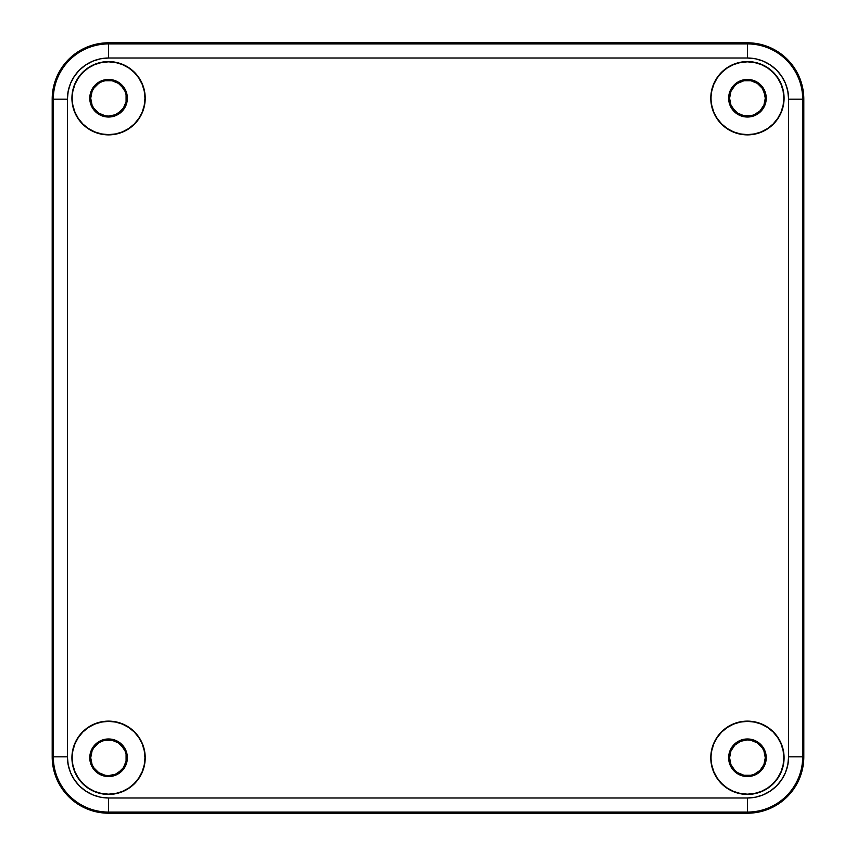 <?xml version="1.0" encoding="UTF-8"?>
<svg xmlns="http://www.w3.org/2000/svg" width="856" height="856" viewBox="0 0 856 856"><rect width="100%" height="100%" fill="white"/><g stroke="black" fill="none" stroke-linecap="round" stroke-linejoin="round"><path stroke-width="1.28" d="M72.172 757.774A36.391 36.391 0 0 0 108.562 794.165A36.391 36.391 0 0 0 144.964 757.774L145.21 757.774A36.637 36.637 0 0 1 108.562 794.411A36.637 36.637 0 0 1 71.925 757.774L72.867 764.868L74.943 771.695L78.303 777.986L82.829 783.508L88.35 788.034L94.642 791.393L101.468 793.469L108.562 794.165L115.667 793.469L122.494 791.393L128.785 788.034L134.296 783.508L138.833 777.986L142.192 771.695L144.257 764.868L144.964 757.774L144.257 750.669L142.192 743.843L138.833 737.551L134.296 732.03L128.785 727.504L122.494 724.144L115.667 722.068L108.562 721.373L101.468 722.068L94.642 724.144L88.35 727.504L82.829 732.03L78.303 737.551L74.943 743.843L72.867 750.669L71.925 757.774L72.632 764.922L74.718 771.791L78.099 778.125L82.657 783.679L88.211 788.237L94.545 791.618L101.415 793.705L108.562 794.411L115.71 793.705L122.59 791.618L128.924 788.237L134.478 783.679L139.036 778.125L142.417 771.791L144.504 764.922L145.21 757.774L144.504 750.616L142.417 743.746L139.036 737.412L134.478 731.859L128.924 727.3L122.59 723.919L115.71 721.833L108.562 721.127L101.415 721.833L94.545 723.919L88.211 727.3L82.657 731.859L78.099 737.412L74.718 743.746L72.632 750.616L71.925 757.774A36.637 36.637 0 0 1 108.562 721.127A36.637 36.637 0 0 1 145.21 757.774L144.964 757.774A36.391 36.391 0 0 0 108.562 721.373A36.391 36.391 0 0 0 72.172 757.774M711.036 757.774A36.391 36.391 0 0 0 747.438 794.165A36.391 36.391 0 0 0 783.828 757.774L784.075 757.774A36.637 36.637 0 0 1 747.438 794.411A36.637 36.637 0 0 1 710.79 757.774L711.743 764.868L713.808 771.695L717.168 777.986L721.704 783.508L727.215 788.034L733.506 791.393L740.333 793.469L747.438 794.165L754.532 793.469L761.359 791.393L767.65 788.034L773.171 783.508L777.697 777.986L781.057 771.695L783.133 764.868L783.828 757.774L783.133 750.669L781.057 743.843L777.697 737.551L773.171 732.03L767.65 727.504L761.359 724.144L754.532 722.068L747.438 721.373L740.333 722.068L733.506 724.144L727.215 727.504L721.704 732.03L717.168 737.551L713.808 743.843L711.743 750.669L710.79 757.774L711.497 764.922L713.583 771.791L716.964 778.125L721.522 783.679L727.076 788.237L733.41 791.618L740.29 793.705L747.438 794.411L754.585 793.705L761.455 791.618L767.789 788.237L773.343 783.679L777.901 778.125L781.282 771.791L783.368 764.922L784.075 757.774L783.368 750.616L781.282 743.746L777.901 737.412L773.343 731.859L767.789 727.3L761.455 723.919L754.585 721.833L747.438 721.127L740.29 721.833L733.41 723.919L727.076 727.3L721.522 731.859L716.964 737.412L713.583 743.746L711.497 750.616L710.79 757.774A36.637 36.637 0 0 1 747.438 721.127A36.637 36.637 0 0 1 784.075 757.774L783.828 757.774A36.391 36.391 0 0 0 747.438 721.373A36.391 36.391 0 0 0 711.036 757.774M711.036 98.226A36.391 36.391 0 0 0 747.438 134.627A36.391 36.391 0 0 0 783.828 98.226L784.075 98.226A36.637 36.637 0 0 1 747.438 134.874A36.637 36.637 0 0 1 710.79 98.226L711.743 105.331L713.808 112.157L717.168 118.449L721.704 123.97L727.215 128.496L733.506 131.856L740.333 133.932L747.438 134.627L754.532 133.932L761.359 131.856L767.65 128.496L773.171 123.97L777.697 118.449L781.057 112.157L783.133 105.331L783.828 98.226L783.133 91.132L781.057 84.305L777.697 78.014L773.171 72.493L767.65 67.966L761.359 64.607L754.532 62.531L747.438 61.835L740.333 62.531L733.506 64.607L727.215 67.966L721.704 72.493L717.168 78.014L713.808 84.305L711.743 91.132L710.79 98.226L711.497 105.384L713.583 112.254L716.964 118.588L721.522 124.141L727.076 128.7L733.41 132.081L740.29 134.167L747.438 134.874L754.585 134.167L761.455 132.081L767.789 128.7L773.343 124.141L777.901 118.588L781.282 112.254L783.368 105.384L784.075 98.226L783.368 91.078L781.282 84.209L777.901 77.875L773.343 72.321L767.789 67.763L761.455 64.382L754.585 62.295L747.438 61.589L740.29 62.295L733.41 64.382L727.076 67.763L721.522 72.321L716.964 77.875L713.583 84.209L711.497 91.078L710.79 98.226A36.637 36.637 0 0 1 747.438 61.589A36.637 36.637 0 0 1 784.075 98.226L783.828 98.226A36.391 36.391 0 0 0 747.438 61.835A36.391 36.391 0 0 0 711.036 98.226M72.172 98.226A36.391 36.391 0 0 0 108.562 134.627A36.391 36.391 0 0 0 144.964 98.226L145.21 98.226A36.637 36.637 0 0 1 108.562 134.874A36.637 36.637 0 0 1 71.925 98.226L72.867 105.331L74.943 112.157L78.303 118.449L82.829 123.97L88.35 128.496L94.642 131.856L101.468 133.932L108.562 134.627L115.667 133.932L122.494 131.856L128.785 128.496L134.296 123.97L138.833 118.449L142.192 112.157L144.257 105.331L144.964 98.226L144.257 91.132L142.192 84.305L138.833 78.014L134.296 72.493L128.785 67.966L122.494 64.607L115.667 62.531L108.562 61.835L101.468 62.531L94.642 64.607L88.35 67.966L82.829 72.493L78.303 78.014L74.943 84.305L72.867 91.132L71.925 98.226L72.632 105.384L74.718 112.254L78.099 118.588L82.657 124.141L88.211 128.7L94.545 132.081L101.415 134.167L108.562 134.874L115.71 134.167L122.59 132.081L128.924 128.7L134.478 124.141L139.036 118.588L142.417 112.254L144.504 105.384L145.21 98.226L144.504 91.078L142.417 84.209L139.036 77.875L134.478 72.321L128.924 67.763L122.59 64.382L115.71 62.295L108.562 61.589L101.415 62.295L94.545 64.382L88.211 67.763L82.657 72.321L78.099 77.875L74.718 84.209L72.632 91.078L71.925 98.226A36.637 36.637 0 0 1 108.562 61.589A36.637 36.637 0 0 1 145.21 98.226L144.964 98.226A36.391 36.391 0 0 0 108.562 61.835A36.391 36.391 0 0 0 72.172 98.226M91.057 761.252L92.073 764.601L90.715 757.774A17.848 17.848 0 0 0 123.403 767.693A17.848 17.848 0 0 0 126.421 757.774A17.848 17.848 0 0 1 108.562 775.622A17.848 17.848 0 0 1 90.715 757.774L92.073 750.937L91.057 754.286M729.922 761.252L730.938 764.601L729.58 757.774A17.848 17.848 0 0 0 762.279 767.693A17.848 17.848 0 0 0 765.285 757.774A17.848 17.848 0 0 1 747.438 775.622A17.848 17.848 0 0 1 729.58 757.774L730.938 750.937L734.812 745.148L732.597 747.855A17.848 17.848 0 0 0 729.58 757.774A17.848 17.848 0 0 1 747.438 739.916A17.848 17.848 0 0 1 765.285 757.774L763.927 764.601L760.053 770.389L762.279 767.682M729.922 101.714L730.938 105.063L729.58 98.226A17.848 17.848 0 0 0 762.279 108.145A17.848 17.848 0 0 0 765.285 98.226A17.848 17.848 0 0 1 747.438 116.084A17.848 17.848 0 0 1 729.58 98.226L730.938 91.399L734.812 85.611L732.597 88.318A17.848 17.848 0 0 0 729.58 98.226A17.848 17.848 0 0 1 747.438 80.378A17.848 17.848 0 0 1 765.285 98.226L763.927 105.063L760.053 110.852L762.279 108.145M91.057 101.714L92.073 105.063L90.715 98.226A17.848 17.848 0 0 0 123.403 108.145A17.848 17.848 0 0 0 126.421 98.226A17.848 17.848 0 0 1 108.562 116.084A17.848 17.848 0 0 1 90.715 98.226L92.073 91.399L91.057 94.749M127.351 98.226A18.789 18.789 0 0 1 108.562 117.026A18.789 18.789 0 0 1 89.773 98.226A18.789 18.789 0 0 1 108.562 79.437A18.789 18.789 0 0 1 127.351 98.226L125.928 105.427L121.852 111.515L115.753 115.592L108.562 117.026L101.372 115.592L95.284 111.515L91.207 105.427L89.773 98.226L91.207 91.036L95.284 84.947L101.372 80.871L108.562 79.437L115.753 80.871L121.852 84.947L125.928 91.036L127.351 98.226M766.227 98.226A18.789 18.789 0 0 1 747.438 117.026A18.789 18.789 0 0 1 728.649 98.226A18.789 18.789 0 0 1 747.438 79.437A18.789 18.789 0 0 1 766.227 98.226L764.793 105.427L760.717 111.515L754.628 115.592L747.438 117.026L740.247 115.592L734.148 111.515L730.072 105.427L728.649 98.226L730.072 91.036L734.148 84.947L740.247 80.871L747.438 79.437L754.628 80.871L760.717 84.947L764.793 91.036L766.227 98.226M766.227 757.774A18.789 18.789 0 0 1 747.438 776.563A18.789 18.789 0 0 1 728.649 757.774A18.789 18.789 0 0 1 747.438 738.974A18.789 18.789 0 0 1 766.227 757.774L764.793 764.964L760.717 771.053L754.628 775.129L747.438 776.563L740.247 775.129L734.148 771.053L730.072 764.964L728.649 757.774L730.072 750.573L734.148 744.485L740.247 740.408L747.438 738.974L754.628 740.408L760.717 744.485L764.793 750.573L766.227 757.774M127.351 757.774A18.789 18.789 0 0 1 108.562 776.563A18.789 18.789 0 0 1 89.773 757.774A18.789 18.789 0 0 1 108.562 738.974A18.789 18.789 0 0 1 127.351 757.774L125.928 764.964L121.852 771.053L115.753 775.129L108.562 776.563L101.372 775.129L95.284 771.053L91.207 764.964L89.773 757.774L91.207 750.573L95.284 744.485L101.372 740.408L108.562 738.974L115.753 740.408L121.852 744.485L125.928 750.573L127.351 757.774M803.805 99.168A56.368 56.368 0 0 0 747.438 42.8L747.438 43.913A55.266 55.266 0 0 1 802.693 99.168L803.805 99.168L802.693 99.168L802.693 756.832A55.266 55.266 0 0 1 747.438 812.087L108.562 812.087A55.266 55.266 0 0 1 53.307 756.832L53.307 99.168A55.266 55.266 0 0 1 108.562 43.913L747.438 43.913L747.438 42.8L108.562 42.8L108.562 43.913L108.562 42.8A56.368 56.368 0 0 0 52.195 99.168L53.307 99.168L52.195 99.168L52.195 756.832L53.307 756.832L52.195 756.832A56.368 56.368 0 0 0 108.562 813.2L108.562 812.087L108.562 813.2L747.438 813.2L747.438 812.087L747.438 813.2A56.368 56.368 0 0 0 803.805 756.832L802.693 756.832L803.805 756.832L803.805 99.168L803.805 756.832L802.725 767.832L799.515 778.404L794.304 788.151L787.295 796.69L778.757 803.698L769.009 808.909L758.427 812.119L747.438 813.2L108.562 813.2L97.573 812.119L86.991 808.909L77.243 803.698L68.705 796.69L61.696 788.151L56.485 778.404L53.275 767.832L52.195 756.832L52.195 99.168L53.275 88.168L56.485 77.596L61.696 67.849L68.705 59.31L77.243 52.302L86.991 47.091L97.573 43.881L108.562 42.8L747.438 42.8L758.427 43.881L769.009 47.091L778.757 52.302L787.295 59.31L794.304 67.849L799.515 77.596L802.725 88.168L803.805 99.168M108.562 797.995L100.537 797.203L92.812 794.871L85.696 791.062L79.458 785.936L74.333 779.698L70.534 772.583L68.191 764.857L67.399 756.832L67.399 99.168L68.191 91.143L70.534 83.417L74.333 76.302L79.458 70.064L85.696 64.938L92.812 61.129L100.537 58.797L108.562 58.005L747.438 58.005L755.463 58.797L763.188 61.129L770.304 64.938L776.542 70.064L781.667 76.302L785.466 83.417L787.809 91.143L788.601 99.168L788.601 756.832L787.809 764.857L785.466 772.583L781.667 779.698L776.542 785.936L770.304 791.062L763.188 794.871L755.463 797.203L747.438 797.995L108.562 797.995A41.174 41.174 0 0 1 67.399 756.832L67.399 99.168A41.174 41.174 0 0 1 108.562 58.005L108.562 43.913A55.266 55.266 0 0 0 53.307 99.168L67.399 99.168L53.307 99.168L53.307 756.832L67.399 756.832L53.307 756.832A55.266 55.266 0 0 0 108.562 812.087L108.562 797.995L108.562 812.087L747.438 812.087L747.438 797.995L108.562 797.995M732.597 108.145L737.519 113.078L734.812 110.852L730.938 105.063M750.915 115.742L754.264 114.725L750.915 115.742L743.95 115.742L737.519 113.078M757.357 113.078L760.053 110.852L754.264 114.725M764.943 94.749L762.279 88.318L757.357 83.385L762.279 88.318L763.927 91.399L765.285 98.226A17.848 17.848 0 0 0 737.519 83.385L734.812 85.611L737.519 83.385L743.95 80.721L740.601 81.737M93.721 108.145L98.643 113.078L93.721 108.145L92.073 105.063M112.05 115.742L115.4 114.725L108.562 116.084L105.085 115.742L98.643 113.078M118.481 113.078L123.403 108.145L121.188 110.852L115.4 114.725M126.078 94.749L125.062 91.399L126.078 94.749L126.078 101.714L123.403 108.145M92.073 91.399L93.721 88.318L98.643 83.385L93.721 88.318A17.848 17.848 0 0 0 90.715 98.226A17.848 17.848 0 0 1 108.562 80.378A17.848 17.848 0 0 1 126.421 98.226A17.848 17.848 0 0 0 123.414 88.318L118.481 83.385L121.188 85.611L125.062 91.399M105.085 80.721L101.736 81.737L105.085 80.721L112.05 80.721L118.481 83.385A17.848 17.848 0 0 0 98.654 83.385L101.736 81.737M93.721 767.682L98.643 772.615L93.721 767.682L92.073 764.601M112.05 775.279L115.4 774.263L108.562 775.622L105.085 775.279L98.643 772.615M118.481 772.615L123.403 767.682L121.188 770.389L115.4 774.263M126.078 754.286L125.062 750.937L126.078 754.286L126.078 761.252L123.403 767.682M92.073 750.937L93.721 747.855L98.643 742.922L93.721 747.855A17.848 17.848 0 0 0 90.715 757.774A17.848 17.848 0 0 1 108.562 739.916A17.848 17.848 0 0 1 126.421 757.774A17.848 17.848 0 0 0 123.414 747.855L118.481 742.922L121.188 745.148L125.062 750.937M105.085 740.258L101.736 741.275L105.085 740.258L112.05 740.258L118.481 742.922A17.848 17.848 0 0 0 98.654 742.922L101.736 741.275M730.938 764.601L734.812 770.389L737.519 772.615L734.812 770.389L730.938 764.601M750.915 775.279L754.264 774.263L750.915 775.279L743.95 775.279L737.519 772.615M757.357 772.615L760.053 770.389L754.264 774.263M764.943 754.286L763.927 750.937L765.285 757.774A17.848 17.848 0 0 0 762.279 747.855L757.357 742.922L762.279 747.855L763.927 750.937M743.95 740.258L740.601 741.275L747.438 739.916L750.915 740.258L757.357 742.922A17.848 17.848 0 0 0 737.519 742.922L734.812 745.148L740.601 741.275M743.95 80.721L750.915 80.721L757.357 83.385M123.403 88.307A17.848 17.848 0 0 0 118.481 83.385M98.643 83.385A17.848 17.848 0 0 0 93.721 88.307M737.519 83.385A17.848 17.848 0 0 0 732.597 88.307M762.279 747.855A17.848 17.848 0 0 0 757.357 742.922M737.519 742.922A17.848 17.848 0 0 0 732.597 747.855M123.403 747.855A17.848 17.848 0 0 0 118.481 742.922M98.643 742.922A17.848 17.848 0 0 0 93.721 747.855M733.41 64.382L734.437 63.975M754.585 134.167L747.438 134.874M711.497 105.384L710.79 98.226M94.545 64.382L95.84 63.868M115.71 62.295L116.887 62.552M144.504 91.078L145.21 98.226M115.71 134.167L108.562 134.874M101.415 721.833L108.562 721.127M144.504 750.616L145.21 757.774M122.59 791.618L121.563 792.025M740.29 721.833L747.438 721.127M761.455 791.618L760.16 792.132M740.29 793.705L739.113 793.448M711.497 764.922L710.79 757.774M747.438 43.913L108.562 43.913L108.562 58.005L747.438 58.005L747.438 43.913L747.438 58.005A41.174 41.174 0 0 1 788.601 99.168L802.693 99.168A55.266 55.266 0 0 0 747.438 43.913M802.693 756.832L802.693 99.168L788.601 99.168L788.601 756.832L802.693 756.832L788.601 756.832A41.174 41.174 0 0 1 747.438 797.995L747.438 812.087A55.266 55.266 0 0 0 802.693 756.832"/></g></svg>
